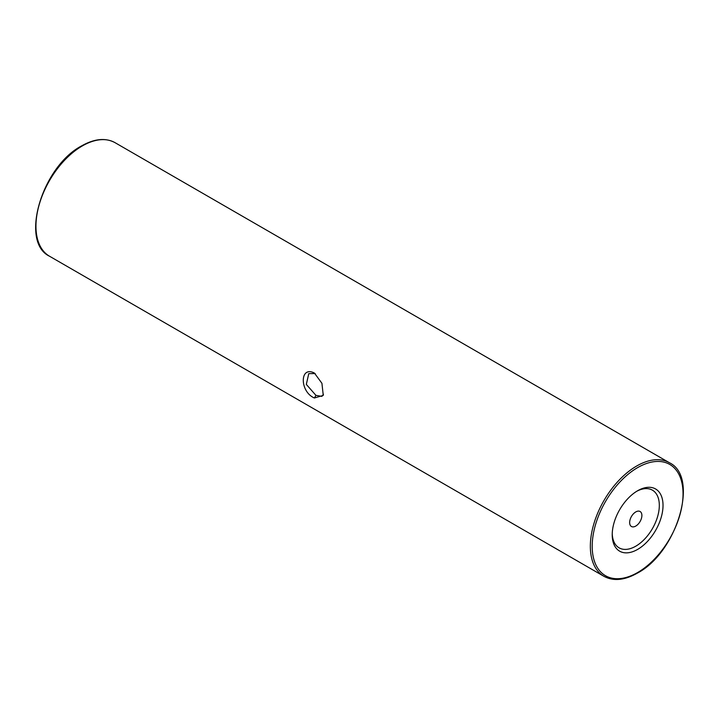 <?xml version="1.0" encoding="UTF-8"?>
<svg xmlns="http://www.w3.org/2000/svg" width="719" height="719" viewBox="0 0 719 719"><rect width="100%" height="100%" fill="white"/><g stroke="black" fill="none" stroke-linecap="round" stroke-linejoin="round"><path stroke-width="1.08" d="M314.428 373.08L321.923 383.299L323.262 395.414L314.419 397.984C299.58 391.792 299.58 365.324 314.428 373.08L314.428 373.08M315.183 373.556L308.766 373.655L306.321 384.413L315.938 395.36L321.869 396.367L323.46 394.282M635.767 526.065A8.655 4.997 120 0 0 641.42 518.444A8.655 4.997 120 0 0 640.099 511.506A8.655 4.997 120 0 0 635.767 511.937A8.655 4.997 120 0 0 630.114 519.558A8.655 4.997 120 0 0 631.444 526.497A8.655 4.997 120 0 0 635.767 526.065M637.618 490.744L637.627 490.744A35.923 20.743 -60 0 1 663.026 505.403A35.923 20.743 -60 0 1 637.627 549.406A35.923 20.743 -60 0 1 612.22 534.738A35.923 20.743 -60 0 1 637.627 490.744L637.627 490.744M612.237 533.642A33.299 19.224 120 0 0 635.767 546.197A33.299 19.224 120 0 0 659.314 505.933A33.299 19.224 120 0 0 636.674 491.311M314.419 397.984L315.938 395.36M669.47 462.766C699.623 476.994 676.912 552.605 637.349 573.124C624.532 580.35 613.388 581.41 603.915 576.305A65.555 37.846 -60 0 1 593.867 523.783A65.555 37.846 -60 0 1 636.692 466.011A65.555 37.846 -60 0 1 669.47 462.766L115.085 142.695A65.555 37.846 120 0 0 82.308 145.939A65.555 37.846 120 0 0 39.482 203.702A65.555 37.846 120 0 0 49.53 256.234C19.386 242.006 42.079 166.404 81.651 145.876C94.468 138.65 105.612 137.59 115.085 142.695M637.627 467.62A64.243 37.091 120 0 0 592.195 546.296A64.243 37.091 120 0 0 637.627 572.531A64.243 37.091 120 0 0 683.05 493.845A64.243 37.091 120 0 0 637.627 467.62M603.915 576.305L49.53 256.234"/></g></svg>
